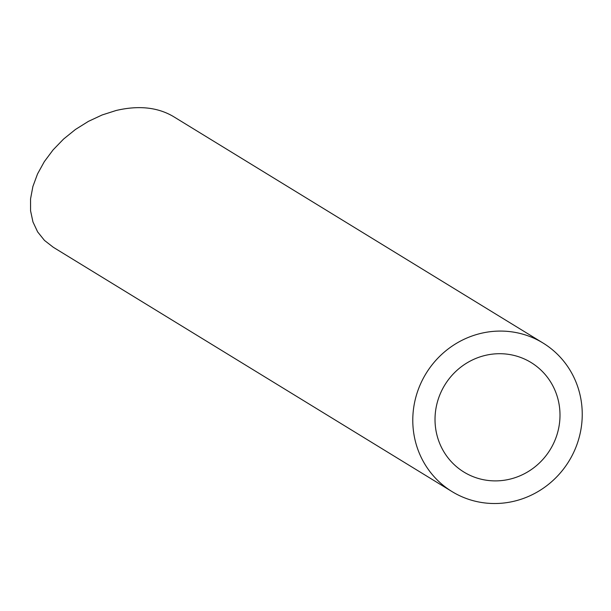 <?xml version="1.0" encoding="UTF-8"?>
<svg xmlns="http://www.w3.org/2000/svg" width="611" height="611" viewBox="0 0 611 611"><rect width="100%" height="100%" fill="white"/><g stroke="black" fill="none" stroke-linecap="round" stroke-linejoin="round"><path stroke-width="0.92" d="M558.675 402.153A64.247 61.818 121.5 0 0 531.081 362.522A64.247 61.818 121.5 0 0 444.8 384.999A64.247 61.818 121.5 0 0 463.948 472.082A64.247 61.818 121.5 0 0 533.052 468.332A64.247 61.818 121.5 0 0 558.675 402.153M580.45 396.768A87.113 83.822 121.5 0 0 543.026 343.023A87.113 83.822 121.5 0 0 426.043 373.504A87.113 83.822 121.5 0 0 452.003 491.572A87.113 83.822 121.5 0 0 545.699 486.501A87.113 83.822 121.5 0 0 580.45 396.768M452.003 491.572L53.264 247.256L44.466 240.406L37.63 231.882L32.956 221.93L30.573 210.833L30.55 198.911L32.887 186.508L37.523 173.959L44.32 161.64L53.081 149.901L63.559 139.071L75.459 129.463L88.442 121.352L102.129 114.967L116.136 110.492C138.491 105.252 157.523 107.238 173.241 116.434L543.026 343.023"/></g></svg>
